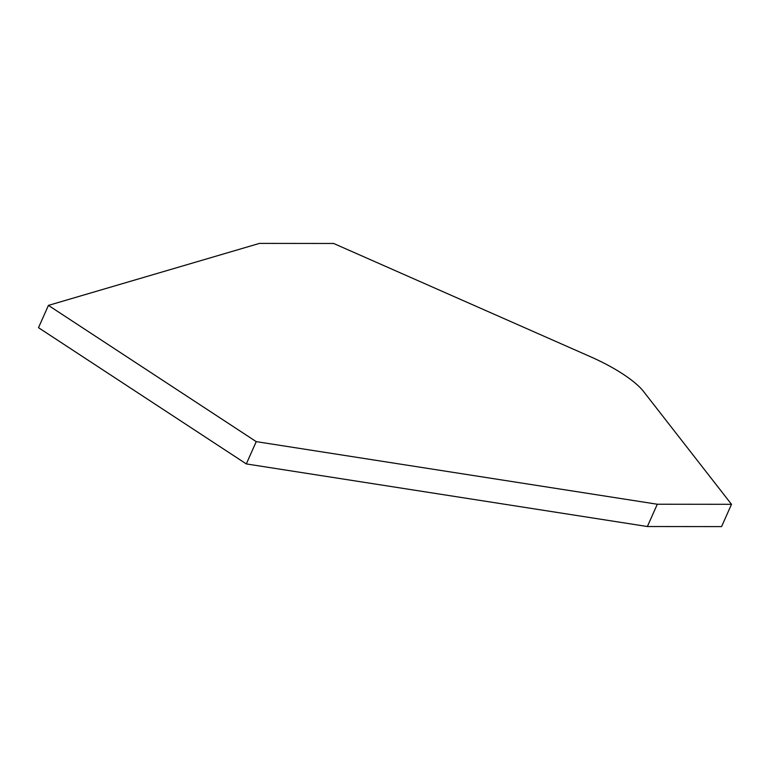 <?xml version="1.0" encoding="UTF-8"?>
<svg xmlns="http://www.w3.org/2000/svg" width="770" height="770" viewBox="0 0 770 770"><rect width="100%" height="100%" fill="white"/><g stroke="black" fill="none" stroke-linecap="round" stroke-linejoin="round"><path stroke-width="1.16" d="M731.5 504.312L721.577 526.603L647.378 526.526L246.313 463.925L256.237 441.633L657.301 504.235L731.5 504.312L643.499 391.42A68.569 18.442 24 0 0 590.86 356.895L333.66 243.474L259.461 243.397L48.423 305.392L256.237 441.633M647.378 526.526L657.301 504.235M48.423 305.392L38.5 327.683L246.313 463.925"/></g></svg>
